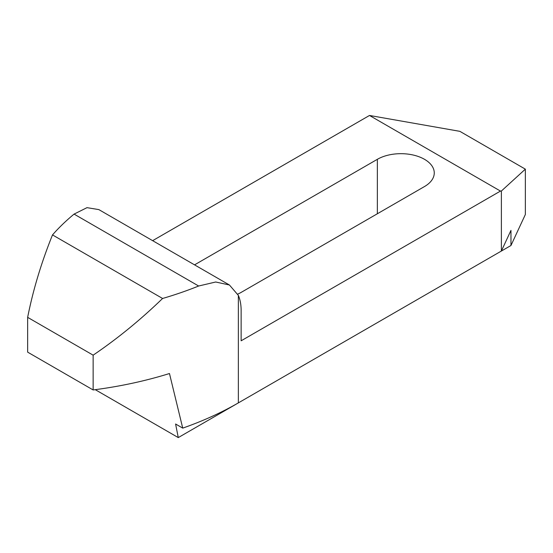 <?xml version="1.0" encoding="UTF-8"?>
<svg xmlns="http://www.w3.org/2000/svg" width="553" height="553" viewBox="0 0 553 553"><rect width="100%" height="100%" fill="white"/><g stroke="black" fill="none" stroke-linecap="round" stroke-linejoin="round"><path stroke-width="0.83" d="M194.545 264.859L377.346 159.319A33.339 19.251 180 0 1 424.504 159.319A33.339 19.251 180 0 1 434.264 172.93A33.339 19.251 180 0 1 424.504 186.541L241.136 292.406A33.339 19.251 180 0 1 237.762 294.106M178.266 437.589L175.598 424.006L182.725 428.126A296.36 171.105 0 0 0 238.357 402.895L501.377 251.041L501.377 191.027L525.35 169.149L525.35 214.516L510.965 245.504L178.266 437.589L95.268 389.671M182.725 428.126L169.467 373.524A296.36 171.105 180 0 1 93.139 389.948L93.139 355.164C117.319 338.768 140.469 319.869 162.589 298.475A296.36 171.105 180 0 0 198.638 286.012L215.711 282.002L229.447 285.009L238.357 295.392A55.57 32.081 120 0 1 241.136 310.551L241.136 340.8L500.465 191.075L501.377 191.027M501.377 251.041L510.965 230.387L510.965 245.504M198.638 286.012L74.074 214.101L86.987 207.658L98.835 209.601L229.447 285.009M500.465 191.075L369.494 115.459L459.861 131.338L525.35 169.149M152.628 240.666L369.494 115.459M162.589 298.475L52.5 234.914A296.36 171.105 0 0 1 74.074 214.101M93.139 355.164L27.65 317.353C33.042 290.111 41.323 262.634 52.5 234.914M93.139 389.948L27.65 352.143L27.65 317.353M238.357 295.392L238.357 402.895M377.346 159.319L377.346 213.762"/></g></svg>

